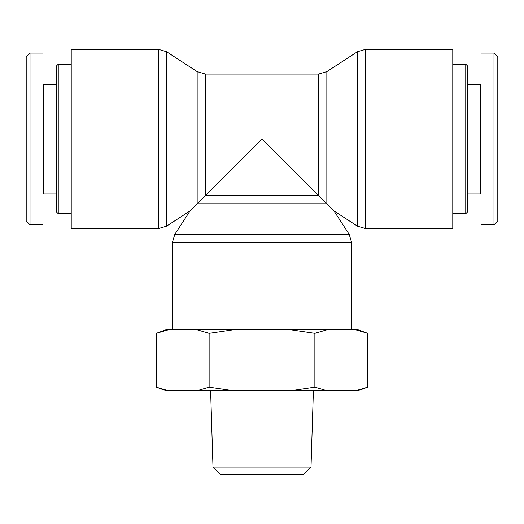 <?xml version="1.0" encoding="UTF-8"?>
<svg xmlns="http://www.w3.org/2000/svg" width="524" height="524" viewBox="0 0 524 524"><rect width="100%" height="100%" fill="white"/><g stroke="black" fill="none" stroke-linecap="round" stroke-linejoin="round"><path stroke-width="0.79" d="M166.593 226.145L166.593 51.752L158.274 49.282L158.274 228.615L166.593 226.145L190.048 210.897L197.155 203.79L197.155 71.618L205.474 74.087L205.474 195.472L197.155 203.79L326.845 203.79L326.845 71.618L318.526 74.087L318.526 195.472L205.474 195.472L262 138.952L333.952 210.897L349.2 234.359L351.663 242.678L351.663 329.727M326.845 71.618L357.407 51.752L365.726 49.282L452.775 49.282L452.775 228.615L365.726 228.615L365.726 49.282M158.274 228.615L71.225 228.615L71.225 49.282L158.274 49.282M465.751 64.164L465.751 213.733L467.277 212.207L467.277 65.69L465.751 64.164L452.775 64.164M493.981 224.803L497.8 220.984L497.8 56.926L493.981 53.114L493.981 224.803L481.012 224.796L481.012 53.101L493.981 53.101M481.012 84.004L480.246 84.77L480.246 193.127L481.012 193.893M480.246 193.127L467.277 193.127M58.249 213.733L58.249 64.164L56.723 65.69L56.723 212.207L58.249 213.733L71.225 213.733M30.019 53.094L26.2 56.913L26.2 220.971L30.019 224.789L30.019 53.094L42.988 53.101L42.988 224.796L30.019 224.796M42.988 193.893L43.754 193.127L43.754 84.77L42.988 84.004M43.754 84.77L56.723 84.77M212.993 467.087L220.866 474.718L303.134 474.718L311.007 467.087L212.993 467.087L210.609 390.773M367.737 387.164L357.82 390.773L355.41 390.773L367.737 387.164L367.737 333.336L355.41 329.727L357.82 329.727L367.737 333.336M314.872 387.164L327.199 390.773L290.204 390.773L314.872 387.164L314.872 333.336L290.204 329.727L327.199 329.727L314.872 333.336M209.128 387.164L233.796 390.773L196.801 390.773L209.128 387.164L209.128 333.336L196.801 329.727L233.796 329.727L209.128 333.336M156.263 387.164L168.59 390.773L166.18 390.773L156.263 387.164L156.263 333.336L168.59 329.727L166.18 329.727L156.263 333.336M327.199 390.773L355.41 390.773M233.796 390.773L290.204 390.773M168.59 390.773L196.801 390.773M196.801 329.727L168.59 329.727M290.204 329.727L233.796 329.727M355.41 329.727L327.199 329.727M349.2 234.359L174.8 234.359L172.337 242.678L351.663 242.678M357.407 51.752L357.407 226.145L365.726 228.615M190.048 210.897L174.8 234.359M333.952 210.897L357.407 226.145M172.337 242.678L172.337 329.727M197.155 71.618L166.593 51.752M205.474 74.087L318.526 74.087M452.775 213.733L465.751 213.733M480.246 84.77L467.277 84.77M71.225 64.164L58.249 64.164M43.754 193.127L56.723 193.127M311.007 467.087L313.391 390.773"/></g></svg>
